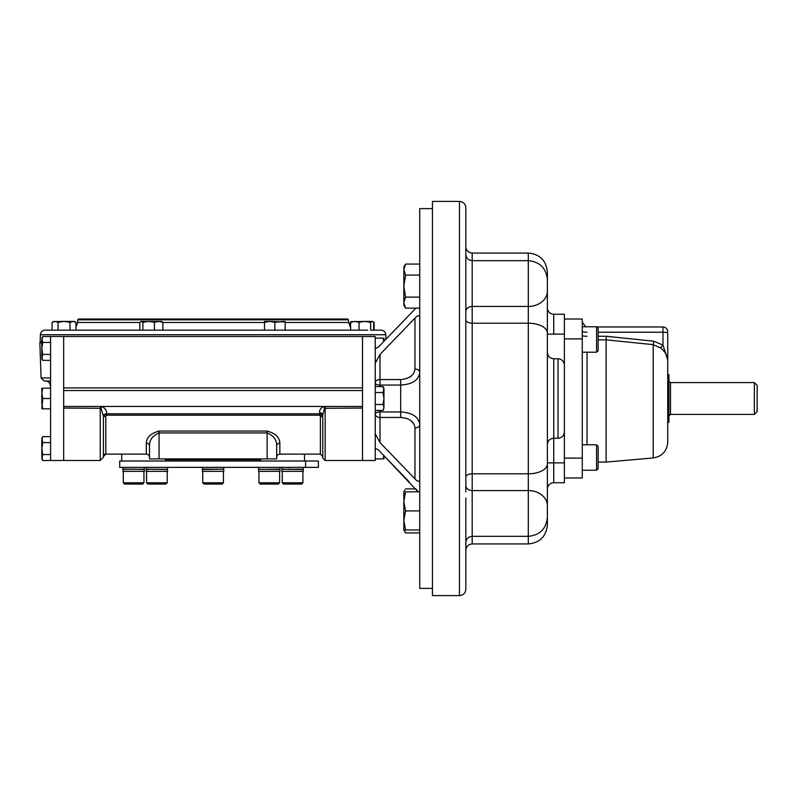 <?xml version="1.0" encoding="UTF-8"?>
<svg xmlns="http://www.w3.org/2000/svg" width="797" height="797" viewBox="0 0 797 797"><rect width="100%" height="100%" fill="white"/><g stroke="black" fill="none" stroke-linecap="round" stroke-linejoin="round"><path stroke-width="1.2" d="M598.158 468.636L596.574 470.23L598.158 468.636L598.158 446.38L596.574 444.796L596.574 470.23L582.268 470.23M596.574 444.796L582.268 444.796M596.574 352.204L598.158 350.62L598.158 328.364L596.574 326.77L596.574 352.204L582.268 352.204M282.238 482.793L283.513 484.068L301.635 484.068L302.9 482.793L282.238 482.793L282.238 471.346M202.757 482.793L204.032 484.068L222.154 484.068L223.429 482.793L202.757 482.793L202.757 471.346M123.286 482.793L124.551 484.068L142.673 484.068L143.948 482.793L123.286 482.793L123.286 471.346M146.558 482.793L147.834 484.068L165.955 484.068L167.221 482.793L146.558 482.793L146.558 471.346M258.955 482.793L260.23 484.068L278.352 484.068L279.627 482.793L258.955 482.793L258.955 471.346M222.154 484.068L223.429 482.793L223.429 471.346M667.737 333.325L667.737 360.194M667.737 360.304L667.737 442.126L667.737 422.34L668.932 422.34L668.932 374.66L667.737 374.66L667.737 360.304C667.468 355.621 665.017 351.447 660.404 347.801L653.231 344.653L606.109 339.851L653.231 344.653L653.231 457.956L606.109 462.081L606.109 339.841L598.158 339.841M606.109 339.841L606.318 336.274L653.64 341.186L662.965 345.051A4.772 0.518 -51.7 0 1 660.404 347.801M596.774 326.969L662.965 326.969L662.965 345.051L667.737 359.965M653.64 341.186L653.231 344.653M564.386 319.019L582.268 319.019L582.268 477.981L564.386 477.981M668.932 381.016L670.516 382.6L754.37 382.6L757.15 385.389L757.15 411.611L754.37 414.4L754.37 382.6M558.03 358.76L558.03 438.24C561.885 437.862 564.007 435.74 564.386 431.884L564.386 365.116C564.007 361.26 561.885 359.138 558.03 358.76L553.736 358.76C549.87 358.381 547.748 356.269 547.38 352.404M465.837 491.819L465.837 207.758C465.458 203.893 463.336 201.771 459.47 201.392L432.452 201.392L432.452 595.608L459.47 595.608L459.47 201.392M459.47 595.608C463.336 595.229 465.458 593.107 465.837 589.242L465.837 498.035M547.38 506.613L547.38 524.874L547.38 506.613M547.38 514.713L547.38 505.816A19.078 15.253 180 0 0 528.301 490.563L472.193 490.563L472.193 253.057C468.327 252.679 466.205 250.557 465.837 246.701M547.38 291.184A19.078 15.253 180 0 1 528.301 306.437L528.301 260.669C539.888 261.795 546.244 268.161 547.38 279.747L547.38 505.816M547.38 279.747L547.38 282.287M547.38 290.387L547.38 272.126C546.244 260.549 539.888 254.183 528.301 253.057L472.193 253.057M564.386 334.122L564.386 342.501L564.386 334.122L553.736 334.122L553.736 314.257L564.386 314.257L564.386 482.743L553.736 482.743A6.356 6.356 0 0 0 547.38 489.109L547.429 488.292M553.736 314.257A6.356 6.356 0 0 1 547.38 307.891L547.429 308.708M582.268 458.106L564.386 458.106L564.386 422.34M564.386 374.66L564.386 468.437M403.84 267.025L405.543 264.076L403.84 269.585L403.84 302.621L405.543 308.13L419.73 308.13M403.84 305.171L403.84 302.621L403.84 305.171L405.543 308.13M404.228 529.975L405.543 532.924L419.73 532.924M404.169 497.268L405.543 491.829C403.302 491.829 403.302 491.829 405.543 491.829L403.84 501.363L403.84 491.829L404.946 490.006M405.543 488.87L415.885 488.87M403.84 520.471L403.84 529.975L405.543 532.924M403.84 501.393L403.84 520.431L405.543 529.975C403.302 529.975 403.302 529.975 405.543 529.975L419.73 529.975M403.84 501.363L405.543 510.897L403.84 520.431M403.89 499.709L404.059 498.015M403.89 518.787L404.059 517.094M404.169 516.346L404.836 513.248M405.534 510.947L419.73 510.897M405.543 491.829L419.73 491.829M403.84 269.555L405.543 275.085L403.84 286.103L405.543 297.112L403.84 302.641M403.9 268.619L404.059 267.672M404.179 267.214L404.946 265.212M403.89 301.664L404.069 300.678M404.179 300.24L404.846 298.457M405.543 264.076L419.73 264.076M405.543 275.085L419.73 275.085M405.543 297.112L419.73 297.112M415.885 308.13L380 345.44C377.619 348.02 376.035 348.707 375.228 347.512L375.228 363.243L380 354.426L414.968 318.133C417.259 315.512 418.853 315.064 419.73 316.798M414.968 369.051A4.772 3.367 180 0 1 419.73 372.418A4.772 3.367 180 0 1 419.73 372.428L419.73 372.458C418.684 380.139 412.328 384.353 400.662 385.051L400.662 379.551C409.439 378.834 414.211 375.337 414.968 369.051L414.968 318.133M400.662 379.551L380 379.551A4.772 3.367 0 0 0 375.228 382.929A4.772 2.122 180 0 0 380 385.051L400.662 385.051L400.662 411.949C412.308 412.637 418.664 416.851 419.73 424.572L419.73 424.512M375.228 363.243L375.228 433.757L380 442.574L380 417.449A4.772 3.367 -0 0 1 375.228 414.071A4.772 2.122 180 0 1 380 411.949L400.662 411.949L400.662 417.449L380 417.449L380 410.435M419.73 424.572A4.772 3.367 180 0 1 419.73 424.592A4.772 3.367 180 0 1 414.968 427.949C414.221 421.673 409.449 418.176 400.662 417.449M419.73 480.202C418.853 481.936 417.269 481.488 414.968 478.867L380 442.574M375.228 433.757L375.228 449.488C376.025 448.283 377.609 448.98 380 451.56L418.056 491.829M417.479 490.932L416.462 489.567M400.702 417.449L406.211 418.286M410.844 420.607L413.902 424.004M383.975 455.695L383.975 458.903L383.975 455.695L409.449 482.135M410.844 376.393L406.211 378.714M414.968 309.146L415.845 308.18M407.018 317.385L388.587 336.513M100.233 406.45L100.233 460.497L63.67 460.497L63.67 406.45L362.515 406.45L362.515 460.497L362.515 336.503L362.515 390.55L63.67 390.55L63.67 336.503L42.759 336.503L41.833 339.482L41.833 357.375L42.759 360.364L50.58 360.364M375.228 449.488L375.228 460.497L325.156 460.497L325.156 406.45M362.515 387.92L63.67 387.92L63.67 336.503L375.228 336.503L375.228 347.512M432.452 208.625L419.73 208.625L419.73 588.375L432.452 588.375M53.698 321.41L52.104 322.327L55.083 321.41L58.071 322.327L64.039 321.41L74.37 321.41L75.964 322.327L75.964 330.147L134.813 330.147L69.997 330.147L69.997 322.327L64.039 321.41L53.339 321.619M291.373 330.147L350.222 330.147M372.847 321.619L373.673 322.327L373.673 330.147L381.026 330.147L370.585 330.147L370.585 322.327L364.827 321.41L351.457 321.619L350.63 322.327L350.63 330.147M52.104 322.327L52.104 330.147L45.16 330.147L58.071 330.147L58.071 322.327M367.666 330.147L58.52 330.147M154.439 322.327L148.68 321.41L161.681 321.41L162.877 322.327L158.653 321.41L154.439 322.327L154.439 330.147L147.445 330.147M41.833 342.072L40.139 342.072L40.388 334.75L385.798 334.75C385.439 331.941 383.845 330.406 381.026 330.147M348.458 319.816L347.631 319.019L78.554 319.019L77.727 319.816L348.458 319.816L348.548 322.476L285.167 322.476M165.407 458.903L165.407 459.7L260.778 459.7L260.778 458.903M42.759 460.497L41.833 458.903L42.759 454.539L41.833 448.572L41.833 439.625L42.759 436.636L41.833 438.24L42.759 442.604L41.833 448.572L41.833 457.518L42.759 460.497L63.67 460.497L63.67 387.92M276.669 445.613L276.679 445.792C276.838 440.034 273.66 435.74 267.134 432.92L267.134 431.067L159.051 431.067C150.792 433.319 146.548 437.374 146.329 443.232L146.329 454.131A3.178 3.178 0 0 1 149.507 457.309A3.178 3.178 0 0 0 146.329 454.131L103.411 454.131L105.802 454.131L105.802 416.482A2.381 0.767 0 0 0 103.411 417.229A2.381 0.767 0 0 0 103.411 417.249L105.005 414.39A2.381 0.538 -137.8 0 1 106.19 415.197L106.589 413.812A3.178 2.341 0 0 0 103.411 416.104A3.178 2.341 0 0 0 103.411 416.154L103.411 415.954M320.892 414.231A11.128 11.128 0 0 1 320.444 414.848M105.742 414.848A11.128 11.128 0 0 1 105.184 414.051M50.58 377.947L41.075 377.947L39.85 342.869L41.833 342.869M320.384 416.482L319.995 415.197A2.381 0.538 137.8 0 1 321.181 414.39L322.775 417.249A2.381 0.767 0 0 0 320.384 416.482L320.384 454.131L279.857 454.131A3.178 3.178 0 0 0 276.679 457.309A3.178 3.178 0 0 1 279.857 454.131L279.857 443.232C279.627 437.364 275.383 433.309 267.134 431.067M50.58 381.016L44.253 381.016L41.075 377.947M159.051 431.067L159.051 432.92L267.134 432.92L267.134 458.903L276.679 458.903L276.679 445.792A3.178 2.56 180 0 1 276.679 445.732A3.178 2.56 180 0 1 279.857 443.232M159.051 458.903L159.051 432.92C152.526 435.74 149.348 440.034 149.507 445.792L149.507 458.903L267.134 458.903M149.507 445.623L149.507 445.792A3.178 2.56 180 0 0 149.507 445.732A3.178 2.56 180 0 0 146.329 443.232M321.181 414.39L319.597 413.812L319.597 412.756C319.308 410.126 320.663 408.014 323.642 406.45A3.178 0.976 -107.2 0 1 324.509 408.303L322.775 414.908M319.597 412.756A3.178 2.341 180 0 1 322.775 415.048A3.178 2.341 180 0 1 322.775 415.107L322.775 458.106L325.156 460.497M105.802 416.482L106.19 415.197L319.995 415.197L319.597 413.812L106.589 413.812C106.947 410.694 105.363 408.243 101.857 406.45A3.178 0.917 -74 0 0 101.05 408.303L63.67 408.044M100.233 460.497L103.411 457.309L103.411 416.154L101.05 408.303M105.802 454.131L103.411 456.522L103.411 417.249M362.515 408.044L324.509 408.303M324.259 406.45A12.712 12.712 0 0 1 324.359 407.905M383.975 341.305L383.975 338.097M383.845 341.435L383.048 338.097L375.228 338.097M383.945 407.008L383.965 389.823M383.058 404.438L383.975 398.58M383.795 401.011L383.427 403.013M383.975 407.446L383.048 410.435L383.975 407.446L383.048 404.468L375.228 404.468M383.975 398.5L383.048 392.532L383.975 388.169L383.048 386.565L375.228 386.565M383.975 389.554L383.048 386.565M383.755 408.841L383.477 409.598M383.048 410.435L375.228 410.435M383.048 392.532L375.228 392.532M375.228 458.903L383.048 458.903L383.845 455.565M42.38 407.566L41.892 404.936M41.833 388.169L41.833 403.601M41.892 392.034L42.759 388.169L41.833 393.329L42.759 398.5L41.833 408.831M41.833 403.671L42.759 408.831L50.58 408.831M42.759 388.169L50.58 388.169M42.759 398.5L50.58 398.5M42.759 336.503L41.833 338.097L42.759 342.461L41.833 348.428L42.759 354.396L41.833 358.76L42.759 360.364M42.759 354.396L50.58 354.396M42.042 356.01L42.38 355.123M42.759 342.461L50.58 342.461M41.892 438.868L42.45 437.214M42.759 436.636L50.58 436.636M42.042 456.153L42.38 455.266M42.759 442.604L50.58 442.604M42.759 454.539L50.58 454.539M303.298 467.371L303.119 469.483L293.186 469.363M296.673 469.303L297.241 469.363M290.477 469.124L281.859 469.363M288.464 469.303L289.042 469.363M291.951 469.363L282.068 469.134M292.569 469.303L290.586 469.114M282.068 469.244L281.839 471.346L303.298 471.346L303.278 469.363M288.464 469.413L287.896 469.363M296.673 469.413L296.095 469.363M294.78 469.244L298.626 469.244M301.555 469.244L303.298 469.413M298.536 469.234L301.495 469.234M292.569 469.413L294.661 469.234M272.823 469.363L273.401 469.303M268.669 469.363L269.296 469.303M264.624 469.363L265.182 469.303M258.766 469.234L262.153 469.363L258.746 469.134M261.705 469.413L278.153 469.134M258.567 469.413L258.567 471.346L280.026 471.346L280.006 469.363L278.273 469.244M202.358 469.303L202.358 471.346L223.818 471.346L223.638 469.134L202.597 469.483L202.358 467.371M216.615 469.363L217.202 469.303M212.47 469.363L213.088 469.303M208.425 469.363L208.983 469.303M202.548 469.134L223.618 469.234M147.973 469.124L146.16 469.303L146.16 471.346L167.619 471.346L167.39 469.134M167.42 469.234L166.802 469.303M165.746 469.134L164.481 469.303M162.757 469.134L161.004 469.303M158.872 469.134L156.889 469.303M154.688 469.134L152.785 469.303M150.832 469.134L149.308 469.303M146.16 469.413L147.973 469.602M131.525 469.124L122.907 469.363M129.512 469.303L130.09 469.363M135.819 469.244L123.117 469.134M144.347 467.371L144.157 469.483L131.635 469.114M137.722 469.303L138.289 469.363M133.617 469.303L134.235 469.363M127.749 469.174L124.76 469.483M123.117 469.244L122.887 471.346L144.347 471.346L144.327 469.363M137.722 469.413L137.144 469.363M139.674 469.244L142.603 469.244M142.533 469.234L144.347 469.413M135.709 469.234L139.575 469.234M129.512 469.413L128.945 469.363M133.617 469.413L132.999 469.363M280.026 467.371L279.837 469.483L261.705 469.303M223.818 467.371L223.638 469.114M207.23 469.174L204.241 469.483M167.619 467.371L167.44 469.483L148.033 469.114M152.785 469.413L152.217 469.363M156.889 469.413L156.272 469.363M161.004 469.413L160.416 469.363M305.6 461.015L119.709 461.015L119.709 467.371L318.401 467.371L318.401 461.015L305.6 461.015L305.6 467.371M373.514 322.028L372.488 321.41L364.827 321.41L359.068 322.327L354.844 321.41L350.63 322.327M372.129 321.41L370.585 322.327M359.068 322.327L359.068 330.147M285.167 321.41L274.835 322.327L274.835 330.147L264.504 330.147L264.504 322.327L269.665 321.41L264.504 321.41M283.911 321.948L269.735 321.41M274.816 322.317L269.665 321.41M281.301 321.47L283.901 321.948M271.847 321.58L273.57 321.948M285.167 322.327L285.167 330.147M75.964 322.327L72.985 321.41L69.997 322.327M74.151 321.56L75.396 322.028M351.069 321.898L350.222 322.327L350.222 327.089M374.082 322.327L374.082 330.147M144.048 321.41L141.019 321.41L139.824 322.327L139.824 330.147M141.368 321.41L142.912 322.327L148.68 321.41L140.651 321.619M162.877 322.327L162.877 330.147M142.912 322.327L142.912 330.147M50.58 460.497L50.58 336.503M606.318 336.274L598.158 336.274M587.04 336.274A4.772 0.827 0 0 1 582.268 335.447M582.268 331.393A4.772 0.827 180 0 0 587.04 332.219M587.04 352.204L587.04 444.796M598.158 332.219L662.965 332.219A4.772 0.827 -0 0 1 667.737 333.056M582.268 338.894L564.386 338.894M754.37 414.4L670.516 414.4L670.516 382.6M558.03 438.24L553.736 438.24L553.736 358.76M547.38 524.874C546.244 536.461 539.888 542.817 528.301 543.943L528.301 323.193L472.193 323.193A6.356 3.288 180 0 1 465.837 319.896M547.38 463.934A19.078 9.873 180 0 1 528.301 473.807L472.193 473.807A6.356 3.288 180 0 0 465.837 477.104M547.38 333.066A19.078 9.873 180 0 0 528.301 323.193L528.301 306.437L472.193 306.437A6.356 5.081 180 0 0 465.837 311.517M465.837 254.313C466.205 258.168 468.327 260.29 472.193 260.669L528.301 260.669L528.301 253.057M465.837 485.483A6.356 5.081 180 0 0 472.193 490.563L472.193 536.331C468.327 536.71 466.205 538.832 465.837 542.687M528.301 543.943L472.193 543.943L472.193 536.331L528.301 536.331C539.888 535.205 546.244 528.839 547.38 517.253M547.38 444.596C547.758 440.731 549.87 438.619 553.736 438.24L553.736 482.743A6.356 6.356 0 0 0 547.38 489.109M564.386 462.878L547.38 462.878M553.736 334.122L547.38 334.122M380 354.426L380 386.565M414.968 427.949L414.968 478.867M380 385.051L400.662 385.051M264.504 322.476L162.877 322.476M139.824 322.476L77.638 322.476L75.964 327.089M257.6 459.7L257.6 458.903M168.585 459.7L168.585 458.903M276.679 457.309A3.178 3.178 0 0 1 279.857 454.131M146.329 454.131A3.178 3.178 0 0 1 149.507 457.309M50.4 388.169L50.58 385.618M596.574 326.77L582.268 326.77M302.9 482.793L302.9 471.346M143.948 482.793L143.948 471.346M167.221 482.793L167.221 471.346M279.627 482.793L279.627 471.346M667.737 354.814L667.737 344.165M585.685 326.77L582.268 322.197M662.965 326.969C665.864 327.248 667.458 328.842 667.737 331.741C667.458 328.842 665.864 327.248 662.965 326.969M667.737 348.239L667.737 354.924M606.109 462.081L598.158 462.081M653.231 457.956C662.138 456.422 666.979 451.142 667.737 442.126M670.516 414.4L668.932 415.984M547.549 487.625L547.778 486.867M548.047 486.26L548.774 485.124M549.631 484.247L550.279 483.769M547.549 309.375L547.778 310.133M548.047 310.74L548.774 311.876M549.631 312.753L550.279 313.231M472.193 543.943C468.327 544.321 466.205 546.443 465.837 550.299M40.388 334.75C40.747 331.941 42.341 330.406 45.16 330.147M348.548 322.476L350.63 327.567M385.798 334.75L385.947 339.253M77.727 319.816L77.638 322.476M40.906 342.869L40.139 342.072M50.311 385.618C49.952 382.809 48.368 381.275 45.549 381.016M320.384 454.131L322.775 456.522M304.494 461.015L304.494 454.131M121.692 461.015L121.692 454.131M281.839 469.303L281.839 467.371M258.567 469.303L258.567 467.371L258.567 469.303M122.887 469.303L122.887 467.371M146.16 469.303L146.16 467.371M351.816 321.41L350.222 322.327"/></g></svg>
